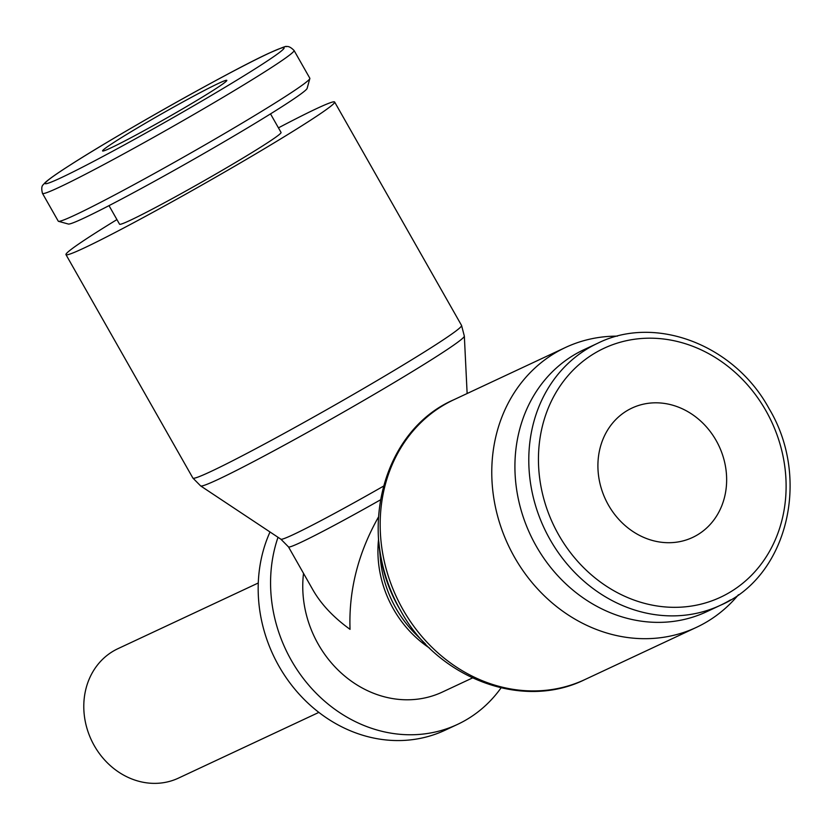 <?xml version="1.0" encoding="UTF-8"?>
<svg xmlns="http://www.w3.org/2000/svg" width="830" height="830" viewBox="0 0 830 830"><rect width="100%" height="100%" fill="white"/><g stroke="black" fill="none" stroke-linecap="round" stroke-linejoin="round"><path stroke-width="1.25" d="M617.406 336.14A154.494 135.612 64.9 0 0 565.469 347.49A154.494 135.612 64.9 0 0 554.731 353.207A154.494 135.612 64.9 0 0 511.207 551.13A154.494 135.612 64.9 0 0 696.463 627.345A154.494 135.612 64.9 0 0 707.212 621.629A154.494 135.612 64.9 0 0 738.451 594.726M379.123 544.947L380.451 559.327A108.201 94.973 64.9 0 0 395.879 608.162A108.201 94.973 64.9 0 0 415.28 633.736L425.468 643.966M116.937 219.597A154.494 6.63 -29.6 0 0 65.975 254.644A154.494 6.63 -29.6 0 0 267.343 146.952A154.494 6.63 -29.6 0 0 334.635 102.017A154.494 6.63 -29.6 0 0 278.444 127.851M378.366 517.215C358.083 553.185 348.642 590.566 350.042 629.348C333.567 617.437 321.22 604.344 313.014 590.068L288.487 546.897L280.913 539.22A108.201 4.648 -29.6 0 0 280.913 539.22L200.663 485.934A151.672 6.516 -29.6 0 0 200.673 485.944A151.672 6.516 -29.6 0 0 218.103 479.439A151.672 6.516 -29.6 0 0 398.244 380.099A151.672 6.516 -29.6 0 0 464.344 336.16A151.672 6.516 -29.6 0 0 464.344 336.129L461.563 325.443L334.635 102.017M42.475 193.39L58.256 221.164A144.669 6.215 -29.6 0 0 58.505 221.33A144.669 6.215 -29.6 0 0 246.821 120.319A144.669 6.215 -29.6 0 0 309.849 78.539A144.669 6.215 -29.6 0 0 309.839 78.248L294.059 50.474A144.669 6.215 -29.6 0 1 231.041 92.545A144.669 6.215 -29.6 0 1 59.21 187.29A144.669 6.215 -29.6 0 1 42.475 193.39C41.334 188.929 41.593 186.024 43.243 184.675L45.121 182.631C48.96 179.093 57.322 173.221 70.208 165.025C118.151 134.076 230.532 70.83 268.796 53.286C281.588 47.704 287.356 45.505 286.101 46.677C288.197 45.951 290.842 47.217 294.059 50.474M58.505 221.33L68.35 224.038A137.438 5.903 -29.6 0 0 247.247 128.069A137.438 5.903 -29.6 0 0 307.131 88.385L309.849 78.539M270.518 113.897L281.059 132.458A92.877 3.984 150.4 0 1 240.607 159.464A92.877 3.984 150.4 0 1 119.551 224.204L109.01 205.643M597.808 343.205A144.669 126.99 64.9 0 0 587.744 348.548A144.669 126.99 64.9 0 0 550.083 539.593A144.669 126.99 64.9 0 0 720.471 605.257C787.182 576.694 811.387 478.837 769.026 408.557C734.394 344.678 655.244 314.508 597.808 343.205L583.936 349.689A144.669 126.99 64.9 0 0 573.872 355.043A144.669 126.99 64.9 0 0 533.119 540.382A144.669 126.99 64.9 0 0 706.6 611.752L720.471 605.257A144.669 126.99 64.9 0 0 730.535 599.903M318.855 712.399L178.44 778.125A71.442 62.707 -115.1 0 1 92.773 742.881A71.442 62.707 -115.1 0 1 112.901 651.363A71.442 62.707 -115.1 0 1 117.86 648.718L258.275 582.992M280.913 539.22A108.201 4.648 -29.6 0 0 293.353 534.582A108.201 4.648 -29.6 0 0 383.356 486.235M278.009 537.29A141.1 123.857 64.9 0 0 314.612 691.639A141.1 123.857 64.9 0 0 457.517 724.403A141.1 123.857 64.9 0 0 467.332 719.185A141.1 123.857 64.9 0 0 501.05 687.873M457.517 724.403L445.119 730.203A141.1 123.857 -115.1 0 1 297.918 692.77A141.1 123.857 -115.1 0 1 270.009 531.978M697.532 534.821A71.442 62.707 -115.1 0 1 692.562 537.466A71.442 62.707 -115.1 0 1 606.896 502.223A71.442 62.707 -115.1 0 1 627.024 410.694A71.442 62.707 -115.1 0 1 631.993 408.059A71.442 62.707 -115.1 0 1 717.66 443.293A71.442 62.707 -115.1 0 1 697.532 534.821M218.549 83.374A71.442 3.071 150.4 0 1 226.818 80.354A71.442 3.071 150.4 0 1 181.469 109.539A71.442 3.071 150.4 0 1 110.847 147.927A71.442 3.071 150.4 0 1 102.578 150.935A71.442 3.071 150.4 0 1 147.927 121.761A71.442 3.071 150.4 0 1 218.549 83.374M303.521 573.364A105.379 92.504 64.9 0 0 343.776 675.257A105.379 92.504 64.9 0 0 442.369 692.054L472.478 677.954M378.833 541.865A151.672 133.132 64.9 0 0 400.465 610.32M584.87 679.583C522.091 710.781 437.13 678.131 400.475 610.341C355.531 535.941 381.167 431.133 453.875 399.728A154.494 135.612 64.9 0 0 443.127 405.445A154.494 135.612 64.9 0 0 402.913 609.459A154.494 135.612 64.9 0 0 584.87 679.583L696.463 627.345M378.573 539.21A105.379 92.504 64.9 0 0 393.441 609.033A105.379 92.504 64.9 0 0 429.525 648.064M200.673 485.944L192.892 478.07A154.494 6.63 -29.6 0 0 210.768 471.554A154.494 6.63 -29.6 0 0 394.26 370.377A154.494 6.63 -29.6 0 0 461.563 325.443M268.298 53.556A137.438 5.903 -29.6 0 0 105.057 143.559A137.438 5.903 -29.6 0 0 61.098 177.745A137.438 5.903 -29.6 0 0 224.328 87.731A137.438 5.903 -29.6 0 0 268.298 53.556M765.883 410.663A137.438 120.641 64.9 0 0 594.456 353.362A137.438 120.641 64.9 0 0 558.673 534.852A137.438 120.641 64.9 0 0 730.099 592.153A137.438 120.641 64.9 0 0 765.883 410.663M288.487 546.897A105.379 4.524 -29.6 0 0 300.678 542.457A105.379 4.524 -29.6 0 0 380.348 499.919M453.875 399.728L565.469 347.49M467.134 393.524L464.344 336.14M192.892 478.07L65.975 254.644"/></g></svg>
